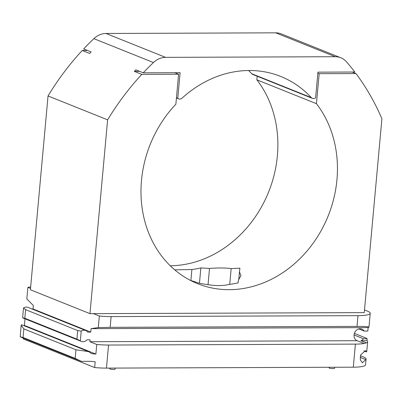 <?xml version="1.0" encoding="UTF-8"?>
<svg xmlns="http://www.w3.org/2000/svg" width="402" height="402" viewBox="0 0 402 402"><rect width="100%" height="100%" fill="white"/><g stroke="black" fill="none" stroke-linecap="round" stroke-linejoin="round"><path stroke-width="0.6" d="M174.729 269.837L191.89 269.531A111.635 95.892 111.9 0 0 200.854 267.923L209.512 268.425C218.095 267.767 225.316 267.817 231.17 268.591L239.914 268.189L239.461 271.918L240.954 275.661L238.451 280.033L238.084 282.852A111.635 95.892 -68.1 0 1 229.125 284.465C222.979 285.907 215.658 285.938 207.171 284.546A111.635 95.892 -68.1 0 1 198.493 283.003L190.206 280.269M209.512 268.425L208.035 284.686M200.854 267.923L199.462 283.219M239.461 271.918L238.753 279.747M23.266 338.062L23.19 338.886L94.661 367.549A23.502 3.96 5.2 0 0 106.445 368.111L353.308 367.182A23.502 3.96 5.2 0 0 365.544 364.835L366.066 359.066A23.502 3.96 5.2 0 0 363.232 356.86L360.413 355.73M23.844 328.891L21.14 325.283L20.2 336.831L23.06 337.494L23.844 328.891L75.968 349.795L88.566 351.589L91.706 353.639A23.502 3.96 5.2 0 0 95.887 354.092L96.761 344.479A23.502 3.96 5.2 0 0 108.545 345.042L355.403 344.112A23.502 3.96 5.2 0 0 364.061 343.499L366.373 342.881A23.502 3.96 5.2 0 0 367.639 341.765L366.765 351.378A23.502 3.96 -174.8 0 1 366.468 351.921L365.624 350.549L360.72 354.805L360.298 359.855L362.378 362.755L365.77 359.614A23.502 3.96 5.2 0 0 366.066 359.066M367.639 341.765A23.502 3.96 5.2 0 0 366.946 340.68L367.121 338.755A23.502 3.96 5.2 0 0 364.981 337.635L354.393 333.389M358.87 328.947L364.187 331.077A6.266 5.382 111.9 0 0 361.885 329.122A6.266 5.382 111.9 0 0 354.579 332.876A6.266 5.382 111.9 0 0 357.117 340.715L364.127 343.529M354.067 334.992L363.483 338.77A6.266 5.382 111.9 0 1 360.936 340.7L366.373 342.881M360.117 357.348L365.77 359.614M363.845 350.871L366.468 351.921M30.652 286.983A23.502 3.96 -174.8 0 0 27.879 287.36L26.828 298.932L33.361 305.5L33.044 308.962L90.757 332.107L91.068 328.645L368.137 327.605L368.966 327.203C368.694 326.66 364.709 326.394 357.016 326.404L357.996 315.655A23.502 3.96 -174.8 0 0 370.232 313.309L368.966 327.203M96.761 344.479L89.882 341.72L357.117 340.715M360.936 340.7L366.946 340.68M367.121 338.755L363.483 338.77M91.068 328.645L98.299 327.595L110.153 327.328L357.016 326.404M89.882 341.72L90.053 339.796L87.033 339.811A5.874 5.045 111.9 0 1 81.36 341.429L23.653 318.289A5.874 5.045 -68.1 0 1 22.623 317.701L23.507 307.987A5.874 5.045 -68.1 0 1 28.024 307.379L85.737 330.524A5.874 5.045 111.9 0 0 81.214 331.132L77.717 330.57L25.592 309.666L23.507 307.987M90.757 332.107L87.731 332.117A5.874 5.045 111.9 0 0 85.737 330.524M311.299 97.611A3.919 3.367 111.9 0 0 312.369 98.354A3.919 3.367 111.9 0 0 315.61 97.786L317.942 72.164L354.805 72.023A250.481 215.15 111.9 0 0 346.479 61.818A19.587 16.824 111.9 0 0 340.816 57.772A19.587 16.824 111.9 0 0 335.278 56.722L165.569 57.36A19.587 16.824 111.9 0 0 153.433 62.546A250.481 215.15 111.9 0 0 143.243 72.822L180.106 72.682L177.774 98.304A3.919 3.367 111.9 0 0 178.659 98.857A3.919 3.367 111.9 0 0 182.121 98.098A111.635 95.892 111.9 0 1 280.782 76.475A111.635 95.892 111.9 0 1 311.299 97.611L251.727 73.722A3.919 3.367 -68.1 0 0 252.798 74.465L312.369 98.354M248.597 70.506A111.635 95.892 -68.1 0 1 251.727 73.722M381.9 118.821A250.481 215.15 111.9 0 0 355.966 73.556L319.173 73.697L316.439 103.691A111.635 95.892 111.9 0 1 316.173 238.823A111.635 95.892 111.9 0 1 197.673 283.706A111.635 95.892 111.9 0 1 175.865 104.224L178.599 74.224L141.8 74.365A250.481 215.15 111.9 0 0 107.61 119.851L89.973 313.65L93.4 313.64L364.262 312.62L381.9 118.821M257.195 76.224L256.868 79.802A111.635 95.892 -68.1 0 1 265.853 198.367A111.635 95.892 -68.1 0 1 170.282 265.782M256.868 79.802L316.439 103.691M177.774 98.304L176.453 97.771M139.594 71.355L134.353 71.375A250.481 215.15 -68.1 0 1 135.796 69.832L143.243 72.822M134.353 71.375L141.8 74.365M174.8 72.702L178.599 74.224M352.167 72.033L355.966 73.556M317.846 73.164L319.173 73.697M87.47 50.451L82.229 50.471L89.676 53.461A250.481 215.15 -68.1 0 1 91.118 51.918L83.671 48.928A250.481 215.15 -68.1 0 1 93.862 38.652A19.587 16.824 -68.1 0 1 105.997 33.472L275.707 32.833A19.587 16.824 -68.1 0 1 281.249 33.879L340.816 57.772M89.973 313.65L30.401 289.762L48.039 95.957A250.481 215.15 -68.1 0 1 82.229 50.471M48.039 95.957L107.61 119.851M231.17 268.591L229.733 284.385M191.89 269.531L190.895 280.506M22.623 317.701L24.813 318.263L76.938 339.167L80.33 340.846L81.214 331.132M23.06 337.494L75.184 358.398L81.31 361.338L91.008 361.333A23.502 3.96 -174.8 0 0 95.189 361.785L94.661 367.549M21.14 325.283L21.693 324.771L88.566 351.589M25.014 318.836L24.416 325.429A23.502 3.96 5.2 0 0 23.708 325.575M110.153 327.328L111.133 316.585A23.502 3.96 -174.8 0 1 99.349 316.022L98.299 327.595M364.508 309.942L367.398 311.103A23.502 3.96 -174.8 0 1 370.232 313.309M364.187 331.077L367.82 331.067L368.137 327.605M109.681 368.101L109.63 368.669A2.744 0.462 5.2 0 0 109.962 368.93A2.744 0.462 5.2 0 0 113.012 369.428A2.744 0.462 5.2 0 0 115.093 369.167L115.193 368.081M329.117 367.277L329.062 367.845A2.744 0.462 5.2 0 0 329.394 368.101A2.744 0.462 5.2 0 0 332.444 368.604A2.744 0.462 5.2 0 0 334.524 368.343L334.625 367.252M33.044 308.962L31.979 308.967M24.416 325.429L95.887 354.092M27.879 287.36L30.522 288.42M93.4 313.64L99.349 316.022M111.133 316.585L357.996 315.655M80.33 340.846A5.874 5.045 111.9 0 0 81.36 341.429M353.308 367.182L355.403 344.112M93.862 38.652L153.433 62.546M105.997 33.472L165.569 57.36M275.707 32.833L335.278 56.722M76.938 339.167L77.717 330.57M24.813 318.263L25.592 309.666M75.184 358.398L75.968 349.795M106.445 368.111L108.545 345.042M176.438 97.967L178.659 98.857M81.31 361.338L20.2 336.831"/></g></svg>

